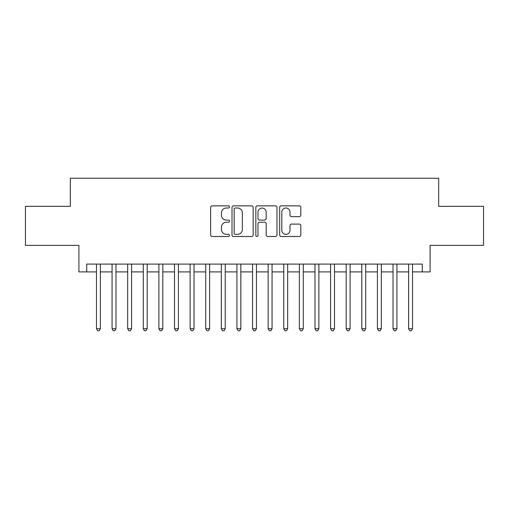 <?xml version="1.0" encoding="UTF-8"?>
<svg xmlns="http://www.w3.org/2000/svg" width="509" height="509" viewBox="0 0 509 509"><rect width="100%" height="100%" fill="white"/><g stroke="black" fill="none" stroke-linecap="round" stroke-linejoin="round"><path stroke-width="0.76" d="M229.527 206.928A1.075 1.075 0 0 0 228.458 205.859L212.177 205.859A1.533 1.533 0 0 0 210.643 207.386L210.643 234.967A1.533 1.533 0 0 0 212.177 236.494L228.458 236.494A1.075 1.075 0 0 0 229.527 235.425A1.075 1.075 0 0 0 228.458 234.35L226.346 234.35A4.905 4.905 0 0 1 221.447 229.451L221.447 227.154A4.905 4.905 0 0 1 226.346 222.248L228.458 222.248A1.075 1.075 0 0 0 229.527 221.18A1.075 1.075 0 0 0 228.458 220.104L226.346 220.104A4.905 4.905 0 0 1 221.447 215.199L221.447 212.902A4.905 4.905 0 0 1 226.346 208.003L228.458 208.003A1.075 1.075 0 0 0 229.527 206.928M299.273 216.656A1.533 1.533 0 0 0 300.806 215.122L300.806 207.386A1.533 1.533 0 0 0 299.273 205.859L281.197 205.859A1.533 1.533 0 0 0 279.664 207.386L279.664 234.967A1.533 1.533 0 0 0 281.197 236.494L299.273 236.494A1.533 1.533 0 0 0 300.806 234.967L300.806 225.621A1.533 1.533 0 0 0 299.273 224.087L291.536 224.087A1.533 1.533 0 0 0 290.003 225.621L290.003 230.253A4.097 4.097 0 0 1 285.905 234.35A4.097 4.097 0 0 1 281.808 230.253L281.808 212.1A4.097 4.097 0 0 1 285.905 208.003A4.097 4.097 0 0 1 290.003 212.1L290.003 215.122A1.533 1.533 0 0 0 291.536 216.656L299.273 216.656M86.715 271.901L86.715 264.101L422.285 264.101L422.285 271.901L430.092 271.901L430.092 245.37L483.55 245.37L483.55 206.349L438.675 206.349L438.675 178.252L70.325 178.252L70.325 206.349L25.45 206.349L25.45 245.37L78.908 245.37L78.908 271.901L96.468 271.901M253.158 207.386A1.533 1.533 0 0 0 251.631 205.859L233.548 205.859A1.533 1.533 0 0 0 232.015 207.386L232.015 234.967A1.533 1.533 0 0 0 233.548 236.494L251.631 236.494A1.533 1.533 0 0 0 253.158 234.967L253.158 207.386M257.369 205.859L275.452 205.859A1.533 1.533 0 0 1 276.985 207.386L276.985 234.967A1.533 1.533 0 0 1 275.452 236.494L267.715 236.494A1.533 1.533 0 0 1 266.182 234.967L266.182 223.782A1.533 1.533 0 0 0 264.648 222.248L259.52 222.248A1.533 1.533 0 0 0 257.987 223.782L257.987 235.425A1.075 1.075 0 0 1 256.911 236.494A1.075 1.075 0 0 1 255.842 235.425L255.842 207.386A1.533 1.533 0 0 1 257.369 205.859M100.368 271.901L112.075 271.901M115.976 271.901L127.683 271.901M131.583 271.901L143.29 271.901M147.196 271.901L158.897 271.901M162.804 271.901L174.511 271.901M178.411 271.901L190.118 271.901M194.018 271.901L205.725 271.901M209.625 271.901L221.332 271.901M225.232 271.901L236.939 271.901M240.84 271.901L252.547 271.901M256.453 271.901L268.16 271.901M272.06 271.901L283.767 271.901M287.668 271.901L299.375 271.901M303.275 271.901L314.982 271.901M318.882 271.901L330.589 271.901M334.489 271.901L346.196 271.901M350.103 271.901L361.804 271.901M365.71 271.901L377.417 271.901M381.317 271.901L393.024 271.901M396.925 271.901L408.632 271.901M412.532 271.901L422.285 271.901M235.234 208.003A1.075 1.075 0 0 0 234.159 209.072L234.159 233.281A1.075 1.075 0 0 0 235.234 234.35L237.455 234.35A4.905 4.905 0 0 0 242.36 229.451L242.36 212.902A4.905 4.905 0 0 0 237.455 208.003L235.234 208.003M266.182 212.177A4.097 4.097 0 0 0 262.084 208.079A4.097 4.097 0 0 0 257.987 212.177L257.987 218.571A1.533 1.533 0 0 0 259.52 220.104L264.648 220.104A1.533 1.533 0 0 0 266.182 218.571L266.182 212.177M100.368 264.101L100.368 328.719L96.468 328.719L96.468 264.101M100.368 328.719L99.198 330.748L97.639 330.748L96.468 328.719M115.976 264.101L115.976 328.719L112.075 328.719L112.075 264.101M115.976 328.719L114.805 330.748L113.246 330.748L112.075 328.719M131.583 264.101L131.583 328.719L127.683 328.719L127.683 264.101M131.583 328.719L130.412 330.748L128.853 330.748L127.683 328.719M147.196 264.101L147.196 328.719L143.29 328.719L143.29 264.101M147.196 328.719L146.026 330.748L144.461 330.748L143.29 328.719M162.804 264.101L162.804 328.719L158.897 328.719L158.897 264.101M162.804 328.719L161.633 330.748L160.068 330.748L158.897 328.719M178.411 264.101L178.411 328.719L174.511 328.719L174.511 264.101M178.411 328.719L177.24 330.748L175.681 330.748L174.511 328.719M194.018 264.101L194.018 328.719L190.118 328.719L190.118 264.101M194.018 328.719L192.847 330.748L191.289 330.748L190.118 328.719M209.625 264.101L209.625 328.719L205.725 328.719L205.725 264.101M209.625 328.719L208.455 330.748L206.896 330.748L205.725 328.719M225.232 264.101L225.232 328.719L221.332 328.719L221.332 264.101M225.232 328.719L224.062 330.748L222.503 330.748L221.332 328.719M240.84 264.101L240.84 328.719L236.939 328.719L236.939 264.101M240.84 328.719L239.675 330.748L238.11 330.748L236.939 328.719M256.453 264.101L256.453 328.719L252.547 328.719L252.547 264.101M256.453 328.719L255.283 330.748L253.717 330.748L252.547 328.719M272.06 264.101L272.06 328.719L268.16 328.719L268.16 264.101M272.06 328.719L270.89 330.748L269.325 330.748L268.16 328.719M287.668 264.101L287.668 328.719L283.767 328.719L283.767 264.101M287.668 328.719L286.497 330.748L284.938 330.748L283.767 328.719M303.275 264.101L303.275 328.719L299.375 328.719L299.375 264.101M303.275 328.719L302.104 330.748L300.545 330.748L299.375 328.719M318.882 264.101L318.882 328.719L314.982 328.719L314.982 264.101M318.882 328.719L317.711 330.748L316.153 330.748L314.982 328.719M334.489 264.101L334.489 328.719L330.589 328.719L330.589 264.101M334.489 328.719L333.319 330.748L331.76 330.748L330.589 328.719M350.103 264.101L350.103 328.719L346.196 328.719L346.196 264.101M350.103 328.719L348.932 330.748L347.367 330.748L346.196 328.719M365.71 264.101L365.71 328.719L361.804 328.719L361.804 264.101M365.71 328.719L364.539 330.748L362.974 330.748L361.804 328.719M381.317 264.101L381.317 328.719L377.417 328.719L377.417 264.101M381.317 328.719L380.147 330.748L378.588 330.748L377.417 328.719M396.925 264.101L396.925 328.719L393.024 328.719L393.024 264.101M396.925 328.719L395.754 330.748L394.195 330.748L393.024 328.719M412.532 264.101L412.532 328.719L408.632 328.719L408.632 264.101M412.532 328.719L411.361 330.748L409.802 330.748L408.632 328.719"/></g></svg>

